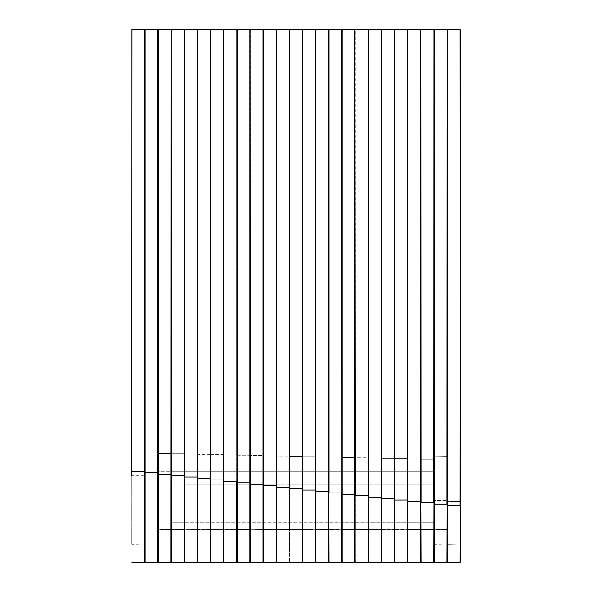 <?xml version="1.0" encoding="UTF-8"?>
<svg xmlns="http://www.w3.org/2000/svg" width="592" height="592" viewBox="0 0 592 592"><rect width="100%" height="100%" fill="white"/><g stroke="black" fill="none" stroke-linecap="round" stroke-linejoin="round"><path stroke-width="0.44" stroke-dasharray="2.96 2.22" d="M158.242 562.4L158.242 29.6L158.057 471.35L171.014 471.165L158.242 471.165L171.014 471.165L158.242 471.165L158.242 453.516L171.192 453.479L171.192 29.785L158.057 29.785L158.057 562.215L171.192 562.215L171.192 29.785L171.192 562.215L184.334 562.215L184.334 29.785L171.377 29.6L184.334 29.785L184.334 529.736L184.334 456.573L184.334 471.35L171.377 471.165L184.149 471.165L171.377 471.165L184.149 471.165L184.334 484.123L184.512 471.165L433.758 471.165L171.192 471.35L171.192 453.768L171.192 471.35L433.758 471.165L433.943 522.077L433.758 471.165L184.512 471.165L197.284 471.165L184.512 471.165L197.284 471.165L184.512 471.165L184.512 484.123L433.758 484.123L433.758 471.35L433.758 522.077L171.377 522.077L171.377 471.35L184.149 471.35L184.149 529.374L171.377 529.374L171.377 471.35L171.377 529.374L184.149 529.374L184.149 471.35L171.377 471.165L171.192 529.374L171.192 471.35L184.149 471.165L171.192 471.35L171.192 529.736L171.192 489.414M157.872 562.4L158.057 29.785L144.922 29.785L144.922 471.35L144.922 29.785L157.872 29.741L157.872 562.4L131.964 562.4L131.779 29.785L144.922 29.785L131.779 29.785L131.779 475.798L144.737 475.842L144.737 544.152L131.964 544.152L131.964 475.842L131.779 544.337L131.779 475.798L131.779 544.337L144.737 544.152L144.922 29.785L131.964 29.6L144.922 29.785L144.922 562.215L144.922 29.785L144.922 544.337L144.922 29.785L184.149 29.6L171.192 29.785L171.192 453.768M184.149 529.559L171.377 529.559L184.149 529.559M184.149 29.6L171.377 29.815L171.377 453.805L184.149 453.805L184.149 471.165L184.149 29.815L184.149 453.805L171.377 453.805L171.377 29.815L184.334 29.785L184.334 562.215L210.604 562.215L210.426 29.6L210.604 471.35L197.654 471.165L210.604 471.35L210.604 454.649M171.377 562.4L171.377 475.591L184.149 475.591L184.149 29.748L197.284 29.6L184.334 29.785L197.284 29.748L197.284 562.4M407.666 29.785L407.666 562.215L394.716 562.4L394.716 29.807L407.488 29.6L394.716 29.6L407.851 29.6L407.666 500.018L407.666 29.785L407.666 458.726L407.666 29.785L420.808 29.785L407.666 29.785L407.851 562.4L420.808 562.215L420.808 29.785L420.623 562.4M407.666 529.374L407.666 471.35L407.666 529.736L407.666 471.35L420.623 471.165L407.666 471.35L407.666 529.374L407.851 471.35L420.623 471.35L420.623 529.374L407.851 529.374L420.623 529.374L420.623 471.35L407.851 471.35L407.851 529.559L420.623 529.559L407.666 529.736L407.488 471.35L394.716 471.35L394.716 529.374L407.488 529.374L394.716 529.374L394.716 471.35L407.488 471.35L407.488 529.559L394.716 529.559L407.666 529.374M420.808 529.736L433.758 529.559L420.808 529.736M420.623 471.165L420.623 29.755L407.851 29.755L407.851 458.97L420.623 458.97L407.851 458.97L407.851 29.755L420.623 29.755L420.623 471.165M420.623 29.6L420.986 562.4L447.078 562.215L447.078 29.785L446.901 562.4M407.851 562.4L407.851 501.424L420.623 501.424L420.808 29.785L433.943 29.785L433.943 562.215L434.128 29.6L447.078 29.785L433.943 29.785L434.128 504.155L446.901 504.155L446.901 29.6L434.128 29.6L433.943 522.077L171.377 522.255L433.758 522.255L433.758 471.165L433.943 529.374L446.901 529.559L434.128 529.559L434.128 456.75L446.901 456.75L446.901 529.374L434.128 529.374L446.901 529.374L446.901 456.75L434.128 456.75L433.943 529.736L433.943 29.785L433.758 562.4M355.119 29.785L355.119 562.215L342.161 562.4L342.161 29.792L354.934 29.792L342.161 29.77L342.161 457.572L354.934 457.572L354.934 29.77L368.076 29.6L355.304 29.6L355.304 457.853L355.119 29.785L355.119 457.868L354.934 29.77L355.119 494.394L355.119 29.785L355.119 457.579L355.119 29.785L341.984 29.785L341.984 457.579L341.984 29.785L328.841 29.785L328.841 491.53L328.841 29.785L328.841 457.002L328.841 29.785L315.706 29.785L315.706 457.002L315.706 29.785L302.571 29.785L302.571 488.652L302.571 29.785L302.571 471.35L302.571 29.785L289.429 29.785L289.429 456.417M289.251 29.6L276.109 29.77L276.294 562.215L276.479 29.778L276.294 529.736L276.294 456.573L276.294 471.35L289.251 471.165L276.479 471.165L289.251 471.165L276.479 471.165L276.479 456.129L289.429 456.121L289.251 29.785L276.294 29.785L276.294 456.573L276.294 29.785L289.429 29.785L289.429 562.215L289.429 29.785L276.294 29.785L302.571 29.785L302.571 489.414M289.614 562.4L289.614 29.778L302.386 29.785L302.571 456.417L289.614 456.417L289.251 471.165L302.386 471.165L289.614 471.165L302.386 471.165L289.614 471.165L289.614 456.417L302.386 456.417L302.571 529.736L302.571 456.706L302.571 529.374L302.571 471.35L315.521 471.165L302.386 471.165L302.386 29.6L289.614 29.785L289.614 456.417L289.614 29.785L302.386 29.778L302.386 562.4L276.479 562.4M302.386 529.559L289.614 529.559L302.571 529.736L302.386 471.35L289.614 471.35L289.614 529.374L302.386 529.374L289.614 529.374L289.614 471.35L302.386 471.35L302.386 529.559M289.429 529.736L276.479 529.559L289.251 529.559L276.479 529.374L276.479 471.35L289.251 471.35L289.251 529.374L289.251 471.35L276.479 471.35L276.479 529.374L289.429 529.736M302.749 562.4L302.749 29.785L315.521 29.785L302.749 29.778L302.749 456.706L315.521 456.706L315.521 29.778L315.521 562.4L302.386 562.4M197.469 454.353L197.469 29.785L210.426 29.6L197.469 29.785L197.469 562.215L197.469 29.785L210.604 29.785L210.604 562.215L236.881 562.215L236.696 29.6L236.881 471.35L223.924 471.165L236.881 471.35L236.881 455.233M171.014 29.785L158.242 29.822L171.014 29.822L171.014 471.165L171.377 453.805L171.377 471.35L433.758 471.35L433.758 484.123L184.512 484.123L184.512 471.35L184.512 529.374L197.469 529.736L197.469 489.414L197.469 529.374L210.426 529.374L210.426 471.35L197.654 471.35L197.654 529.374L197.654 471.35L210.426 471.35L210.426 529.374L197.654 529.374L210.426 529.559L197.469 529.736L197.284 471.35L184.512 471.35L433.758 471.35L171.192 471.35L171.192 522.077L171.192 471.35L171.377 522.255L433.758 522.255L171.192 522.077L433.758 522.077L433.943 471.35L171.192 471.35L433.943 471.35L184.512 471.35L184.334 454.064L197.284 454.094L197.469 471.35L197.284 29.815L197.654 29.755L197.654 478.477L210.426 478.477L210.426 562.4M210.604 478.499L210.426 29.6L197.654 29.6L197.654 454.382L210.426 454.382L210.426 471.165L210.426 29.807L197.654 29.807L210.426 29.807L210.426 454.382L197.654 454.382L197.654 29.6M210.604 529.736L223.561 529.559L210.789 529.559L223.561 529.374L223.561 471.35L210.789 471.35L210.789 529.374L210.789 471.35L223.561 471.35L223.561 529.374L210.604 529.736M210.426 29.6L210.789 454.671L223.561 454.671L223.561 471.165L210.789 471.165L223.746 471.35L223.746 454.945L223.746 529.374L223.561 29.807L236.696 29.6L223.746 29.785L223.746 454.945M433.758 484.308L184.512 484.308L433.758 484.308M184.334 454.064L184.149 471.35L197.284 471.35L197.284 529.374L184.512 529.374L184.512 471.165L184.334 522.077L184.149 471.165L184.149 522.077L171.377 522.255L171.014 453.516L158.057 453.479L158.242 29.822L158.242 471.35L171.014 471.35L171.014 529.374L158.242 529.374L158.242 471.35L158.242 529.374L171.014 529.374L171.014 471.35L158.057 471.35L158.057 453.479M315.521 29.6L315.521 456.706L302.749 456.706L302.749 29.778L315.706 29.785L315.706 490.095L315.891 29.6L315.706 562.215L328.841 562.215L328.841 491.53L328.664 562.4M315.706 457.002L315.706 471.35L315.706 457.002L328.664 456.994L328.664 29.778L315.891 29.778L315.891 456.994L315.891 29.778L328.664 29.785L328.664 491.538L315.891 491.538L315.891 29.785L328.664 29.778L328.664 456.994L315.891 456.994L315.891 471.165L328.664 471.165L315.891 471.165L328.664 471.165L315.891 471.165L315.706 457.002M315.706 529.374L315.706 471.35L315.706 529.736L328.664 529.559L315.891 529.559L315.891 471.35L328.664 471.35L328.664 529.374L315.891 529.374L328.664 529.374L328.664 471.35L315.891 471.35L315.706 529.736L315.891 471.165L315.891 529.374L315.521 471.35L302.749 471.35L302.749 529.374L315.521 529.374L302.749 529.374L302.749 471.35L315.521 471.35L315.521 529.559L302.749 529.559L315.706 529.374M328.841 457.002L328.841 529.736L328.664 456.994L328.841 529.374L328.841 471.35L341.799 471.165L328.664 471.165L328.841 457.002M342.161 29.6L354.934 29.77L354.934 457.572L342.161 457.572L342.161 29.77L328.664 29.778L329.026 562.4L341.984 562.215L341.984 29.785L342.161 562.4M223.746 481.392L223.746 29.785L223.746 481.392L223.924 29.763L236.881 29.785L237.066 562.4L263.159 562.215L263.159 29.785L263.159 471.35L250.201 471.165L263.159 471.35L263.159 455.825M223.746 529.374L223.924 471.35L236.696 471.35L236.696 529.374L223.924 529.374L236.696 529.374L236.696 471.35L223.924 471.35L223.924 529.559L236.696 529.559L223.746 529.374M223.924 562.4L223.924 481.37L236.696 481.37L236.696 29.6L223.924 29.6M236.881 529.736L249.839 529.559L237.066 529.559L237.066 471.35L249.839 471.35L249.839 529.374L237.066 529.374L249.839 529.374L249.839 471.35L237.066 471.35L236.881 529.736M236.696 29.6L262.974 29.6L250.016 29.785L250.016 455.529M341.984 457.579L341.984 471.35L342.161 457.572L342.161 471.165L354.934 471.165L342.161 471.165L354.934 471.165L342.161 471.165L341.984 457.579M341.984 529.374L341.984 471.35L341.984 529.736L354.934 529.559L342.161 529.559L342.161 471.35L354.934 471.35L354.934 529.374L342.161 529.374L354.934 529.374L354.934 471.35L342.161 471.35L341.984 529.736L342.161 471.165L342.161 529.374L341.799 471.35L329.026 471.35L329.026 529.374L341.799 529.374L329.026 529.374L329.026 471.35L341.799 471.35L341.799 529.559L329.026 529.559L341.984 529.374M407.488 29.6L407.488 458.696L394.716 458.696L394.716 29.755L407.488 29.755L394.716 29.755L394.716 458.696L407.488 458.696L407.488 29.6L394.531 29.785L394.531 458.726L394.531 29.785L381.396 29.785L381.396 458.437L381.396 29.785L368.076 29.763L368.076 457.853L355.304 457.853L354.934 471.35L354.934 457.572L355.119 529.736L354.934 457.572L355.119 529.374L355.304 471.165L368.076 471.165L355.119 471.35L355.304 529.374L368.076 529.374L368.076 471.35L355.304 471.35L368.076 471.35L368.076 529.374L355.304 529.374L355.304 457.853L368.076 457.853L368.076 29.6L368.254 562.215L368.254 29.785L368.254 529.374L368.254 471.35L381.211 471.165L368.439 471.165L381.211 471.165L368.439 471.165L368.439 458.134L381.211 458.134L381.396 29.785L381.396 529.736L381.396 29.785L381.396 497.228L381.396 29.785L368.439 29.763L368.439 458.134L368.439 29.763L381.211 29.763L381.211 458.134L368.439 458.134L368.439 529.374L381.211 529.374L381.211 471.35L368.439 471.35L381.211 471.35L381.211 529.374L368.439 529.374L368.254 471.35L368.254 529.736L381.211 529.559L368.254 529.736L368.254 29.785L368.076 495.83L368.076 562.4L381.396 562.215L381.396 497.228L381.211 562.4M368.076 562.4L355.119 562.215L355.119 494.394L354.934 562.4M131.779 475.798L131.964 29.829L131.964 475.842L144.737 475.842L144.737 29.829L131.779 29.785L131.964 562.4M158.057 29.785L145.099 29.6L145.099 471.165L157.872 471.165L145.099 471.165L144.737 29.741L144.737 562.4M433.943 456.75L446.901 456.573L433.943 456.75L434.128 529.374L420.986 529.374L420.986 471.35L433.758 471.165L171.377 471.35L184.149 471.35L171.377 471.35L171.377 522.077L184.149 522.077L184.512 29.815L184.512 454.094L197.469 454.064L197.284 29.815L184.512 29.815L197.284 29.6M447.078 529.374L447.078 456.75M250.016 484.3L250.016 29.785L250.016 484.3L250.016 29.785L250.201 455.544L262.974 455.544L262.974 471.165L263.159 29.785L263.159 562.215L276.294 562.215L276.294 456.121M250.016 529.374L250.016 489.414L250.016 529.374L262.974 529.374L262.974 471.35L250.201 471.35L250.201 529.374L250.201 471.35L262.974 471.35L262.974 529.374L250.201 529.374L262.974 529.559L250.016 529.374M250.201 29.6L250.201 471.165L250.201 455.544L263.159 455.529L262.974 29.6L250.201 29.6L263.336 29.785L250.201 29.792L262.974 29.792L262.974 562.4M263.159 529.736L276.109 529.559L263.336 529.559L263.336 471.35L276.109 471.35L276.109 529.374L263.336 529.374L276.109 529.374L276.109 471.35L263.336 471.35L263.159 529.736M381.211 471.165L381.396 529.374L381.396 471.35L394.346 471.165L381.396 471.35L381.211 458.134L381.211 471.165M368.439 562.4L368.254 29.785M381.396 29.785L394.346 29.807L394.346 562.4L381.396 562.215L381.396 29.785L381.211 497.25L368.254 497.228M158.057 529.374L158.057 489.414L158.057 529.736L171.014 529.559L158.057 529.374M158.057 471.35L157.872 453.235L158.057 471.35M394.531 458.726L394.531 471.35L394.716 458.696L394.716 471.165L407.488 471.165L394.716 471.165L407.488 471.165L394.716 471.165L394.531 458.726M394.531 500.018L394.531 29.785L394.531 500.018L407.488 500.048L407.488 562.4M394.531 529.374L394.716 471.165L394.716 529.374L394.346 471.35L381.574 471.35L381.574 529.374L394.346 529.374L381.574 529.374L381.574 471.35L394.346 471.35L394.346 529.559L381.574 529.559L394.531 529.374M407.666 458.726L407.666 471.35L407.666 458.726M394.716 562.4L394.346 562.4M394.716 29.6L394.346 498.649L381.574 498.649L381.574 29.6L381.574 458.415L394.346 458.415L394.531 29.785L381.574 29.763L394.346 29.763L394.346 458.415L381.574 458.415L381.574 29.6M184.334 529.374L197.284 529.559L184.334 529.374M434.128 544.152L446.901 544.152L446.901 29.748L446.901 544.152L433.943 544.337L434.128 500.469L434.128 544.152M446.901 29.6L434.128 29.748L434.128 500.469L446.901 500.469L434.128 500.469L434.128 29.6M447.078 544.337L447.078 29.785L447.078 544.337L460.036 544.152L460.036 29.741L447.078 29.785L447.078 562.215L460.221 562.215L460.221 29.785L460.221 544.337L460.036 29.741L460.036 544.152L447.078 544.337M315.706 456.706L315.706 471.35L315.706 456.706M315.521 562.4L315.706 490.095L302.571 490.095M223.561 29.785L210.604 29.785L223.561 29.755L223.561 562.4M223.561 29.6L223.746 454.649L210.789 454.671L210.604 471.35L210.789 29.807L223.561 29.807L210.789 29.785M329.026 562.4L329.026 29.792L329.026 457.283L341.799 457.283L341.799 29.77L341.799 562.4M329.026 29.6L341.799 29.77L341.984 471.35L341.799 457.283L329.026 457.283L329.026 29.77L341.984 29.785M433.758 522.255L433.758 471.35L433.758 522.077L171.192 522.077L433.758 522.255M171.192 471.35L171.377 522.077L171.377 471.35L433.758 471.165L433.758 529.374L433.758 471.35L420.986 471.35L420.986 529.374L433.943 529.374M433.943 29.785L420.808 29.785M420.986 471.165L420.986 459.244L433.758 459.244L433.758 29.748L420.986 29.748L420.986 459.244L420.986 29.748L433.758 29.748L433.758 459.244L420.986 459.244L420.986 471.165M249.839 29.6L249.839 455.255L237.066 455.255L237.066 29.8L249.839 29.8L237.066 29.6L236.881 471.35L249.839 471.165L237.066 471.165L249.839 471.165L237.066 471.165L237.066 455.255L250.016 455.233L250.016 29.785L236.881 29.785L249.839 29.763L249.839 562.4M249.839 471.165L249.839 455.255L249.839 471.165M355.304 29.6L368.076 29.6L368.076 495.83L355.304 495.83L355.304 29.6L368.076 29.6M368.076 529.559L355.304 529.559L368.076 529.559M368.076 471.165L368.076 457.853L368.076 471.165M157.872 29.6L144.922 29.785L145.099 472.727L158.057 472.771M276.294 29.785L289.251 29.778L289.251 456.129L276.479 456.129L276.479 29.785L263.159 29.785M263.336 562.4L263.336 29.6L263.159 471.35L276.109 471.165L263.336 471.165L276.109 471.165L263.336 471.165L263.336 455.833L276.109 455.833L276.294 471.35L276.109 29.6L263.336 29.792L276.109 29.785L276.109 562.4M447.263 562.4L447.263 505.494L460.036 505.494L460.036 29.6L447.078 29.785L460.221 29.785M447.078 29.785L447.078 505.457M394.346 471.165L394.346 458.415L394.346 471.165M171.192 29.785L171.192 475.62M184.334 475.62L184.149 562.4M407.666 501.394L407.851 29.6M407.851 471.165L407.851 458.97L407.851 471.165M289.429 488.652L302.571 488.652M289.614 29.6L289.251 562.4M289.429 471.35L289.251 456.129L289.429 471.35M197.654 456.573L197.654 471.165L197.654 456.573M197.654 562.4L197.469 478.499M433.758 471.165L433.758 459.244L433.758 471.165M315.891 562.4L315.706 491.53M223.746 29.785L223.924 471.165L223.924 454.959L236.881 454.945L236.696 471.165L236.881 29.785M236.696 29.785L223.924 29.8L236.696 29.8L236.696 454.959L223.924 454.959L223.924 29.785M236.881 481.392L236.696 562.4M354.934 29.6L354.934 494.409L341.984 494.394M131.964 29.6L145.099 29.6M131.779 471.365L144.922 471.365M250.201 562.4L250.201 484.286L263.159 484.3M368.439 29.6L381.211 29.6M171.014 29.6L171.014 562.4M158.057 474.192L171.192 474.192M276.294 487.201L289.429 487.201M276.479 29.6L289.429 29.785M184.512 29.6L184.512 477.026L197.469 477.056M184.512 562.4L184.334 477.056M434.128 562.4L433.943 504.118M302.749 471.165L302.749 456.706L302.749 471.165M210.789 562.4L210.789 29.6M210.604 479.949L223.746 479.949M341.799 29.6L341.799 492.973L328.841 492.966M329.026 471.165L329.026 457.283L329.026 471.165M433.758 29.6L433.758 502.8L420.986 502.8L420.986 29.6M420.986 562.4L420.808 502.763M237.066 562.4L237.066 29.6M236.881 482.843L250.016 482.843M355.304 562.4L355.119 495.815M158.057 453.191L157.872 29.822L157.872 453.235L144.922 453.191L158.057 453.191M145.099 562.4L144.922 472.771M145.099 29.785L157.872 29.785M276.294 455.825L263.336 455.833L263.336 29.792L276.109 29.77L276.294 455.825M263.159 485.751L276.294 485.751M263.336 29.6L276.109 29.6M460.221 505.457L460.036 562.4M447.263 501.476L447.263 544.152L447.263 501.476L460.036 501.476L447.263 501.476L447.263 29.741L447.263 501.476M447.263 29.6L460.036 29.6M381.574 562.4L381.396 498.627M381.574 471.165L381.574 458.415L381.574 471.165"/><path stroke-width="0.89" d="M184.334 475.62L184.334 29.785L184.334 475.62L184.334 29.785L171.192 29.785L171.377 562.4L197.284 562.4L197.284 29.748L184.334 29.785L184.334 454.064M171.192 489.414L171.192 471.35M171.192 453.768L171.192 29.785L158.057 29.785L158.057 489.414L158.057 29.785L144.922 29.785L144.737 562.4L144.737 29.741L131.779 29.785L144.737 29.6M171.014 29.6L158.242 29.6L158.242 562.4L171.377 562.4M407.851 29.6L407.851 501.424L420.623 501.424L420.623 29.815L394.716 29.807L394.716 500.048L407.666 500.018L407.666 562.215L407.666 29.785L434.128 29.822L434.128 504.155L446.901 504.155L447.078 29.785L433.943 29.785L446.901 29.6M394.716 562.4L394.531 500.018L394.716 562.4L420.808 562.215L420.808 29.785L420.986 502.8L433.758 502.8L433.943 29.785L434.128 562.4L447.078 562.215L447.078 29.785L447.263 505.494L460.036 505.494L460.221 29.785L447.078 29.785L460.036 29.6M420.808 522.255L420.808 471.35L420.808 522.255M420.623 562.4L420.623 501.424L420.986 562.4L433.943 562.215L433.943 504.118M289.429 489.414L289.429 29.785L289.429 489.414M289.614 562.4L302.386 562.4L302.386 29.778L289.614 29.778L289.429 487.201M289.429 456.417L289.429 29.785L276.294 29.785L276.294 489.414L276.294 29.785L263.159 29.785L263.159 562.215L263.159 29.785L250.016 29.785L250.201 562.4L276.109 562.4L276.109 29.77L276.479 562.4L289.251 562.4M302.571 489.414L302.386 562.4M289.614 29.6L302.386 29.6M210.604 478.499L210.604 29.785L210.604 478.499L210.604 29.785L197.469 29.785L197.654 562.4L223.561 562.4L223.561 29.755L210.604 29.785L210.604 454.649M197.469 489.414L197.469 29.785L197.469 489.414M197.469 454.353L197.469 29.785M197.284 562.4L197.654 562.4M394.531 500.018L394.716 29.6L368.439 29.8L368.439 562.4L368.439 29.6L342.161 29.792L342.161 562.4L342.161 29.6L315.521 29.6M315.891 29.6L328.664 29.6M315.891 562.4L315.706 491.53L315.891 562.4L328.664 562.4L328.664 29.785L315.891 29.785L315.891 491.538L328.841 491.53L328.664 562.4M315.706 491.53L315.891 29.785L302.749 29.785L302.749 490.095L315.521 490.095L315.706 29.785M236.881 481.392L236.881 29.785L236.881 481.392L236.881 29.785L223.746 29.785L223.924 562.4L249.839 562.4L249.839 29.763L236.881 29.785L236.881 455.233M223.746 489.414L223.746 29.785L223.746 489.414M223.746 454.945L223.746 29.785M341.984 494.394L355.119 494.394L355.119 562.215L354.934 29.6L355.304 495.83L368.076 495.83L368.076 29.8L381.211 29.6L381.211 497.25L368.254 497.228M342.161 29.6L354.934 29.6M342.161 562.4L354.934 562.4L354.934 29.792M355.119 495.815L354.934 562.4M131.964 29.6L131.779 475.798M131.964 562.4L144.737 562.4M447.078 456.75L447.078 529.374M433.943 529.374L433.943 456.75M250.016 489.414L250.016 29.785L250.016 489.414M250.016 455.529L250.016 29.785M262.974 562.4L262.974 29.77L263.159 455.825M368.439 29.6L381.211 29.6M368.439 562.4L381.211 562.4L381.396 497.228L381.211 562.4M157.872 562.4L157.872 29.741L144.922 29.785L144.922 562.215L158.057 562.215L158.057 471.35L158.242 562.4M158.057 453.479L158.242 29.6M171.192 29.785L171.014 562.4M276.109 562.4L276.294 471.35L276.479 562.4M276.294 456.121L276.294 29.785M394.716 29.6L407.488 29.6M394.716 29.785L381.574 29.807L381.574 498.649L394.346 498.649L394.346 29.6M184.512 562.4L184.512 29.6L197.284 29.6M446.901 562.4L447.078 504.118L447.078 562.215L460.221 562.215L460.036 29.785M433.758 562.4L433.943 502.763L434.128 562.4M302.749 29.6L302.571 562.215L315.706 562.215L315.706 490.095L315.521 562.4M210.789 562.4L210.789 29.6L223.561 29.6M329.026 29.6L328.841 562.215L341.984 562.215L341.799 29.792L329.026 29.792L329.026 492.973L341.799 492.973L341.799 562.4M237.066 562.4L237.066 29.6L249.839 29.6M355.304 562.4L368.254 562.215L368.254 495.815L368.076 562.4M263.336 562.4L263.336 29.6L276.109 29.6M381.574 29.6L381.396 562.215L394.531 562.215L394.531 498.627L394.346 562.4M184.149 562.4L184.149 475.591L171.192 475.62M184.149 29.6L171.377 29.6M407.666 501.394L407.851 562.4M302.571 488.652L289.429 488.652M210.426 562.4L210.426 478.477L197.469 478.499M210.426 29.6L197.654 29.6M236.696 562.4L236.696 481.37L223.746 481.392M236.696 29.6L223.924 29.6M144.922 471.365L131.779 471.365M250.016 484.3L263.159 484.3M262.974 29.6L250.201 29.6M171.192 474.192L158.057 474.192M276.294 487.201L289.251 487.194L289.251 29.778L276.479 29.6M407.488 562.4L407.488 29.785M197.469 477.056L184.334 477.056M434.128 29.6L447.078 29.785M302.571 490.095L302.749 562.4M223.746 479.949L210.604 479.949M328.841 492.966L329.026 562.4M433.758 29.785L420.986 29.785M420.808 502.763L420.986 562.4M250.016 482.843L236.881 482.843M368.076 29.8L355.304 29.8M144.922 472.771L158.057 472.771M145.099 29.6L145.099 562.4M276.294 485.751L263.159 485.751M447.078 505.457L447.263 562.4M460.036 562.4L460.221 505.457M381.396 498.627L381.574 562.4"/></g></svg>
